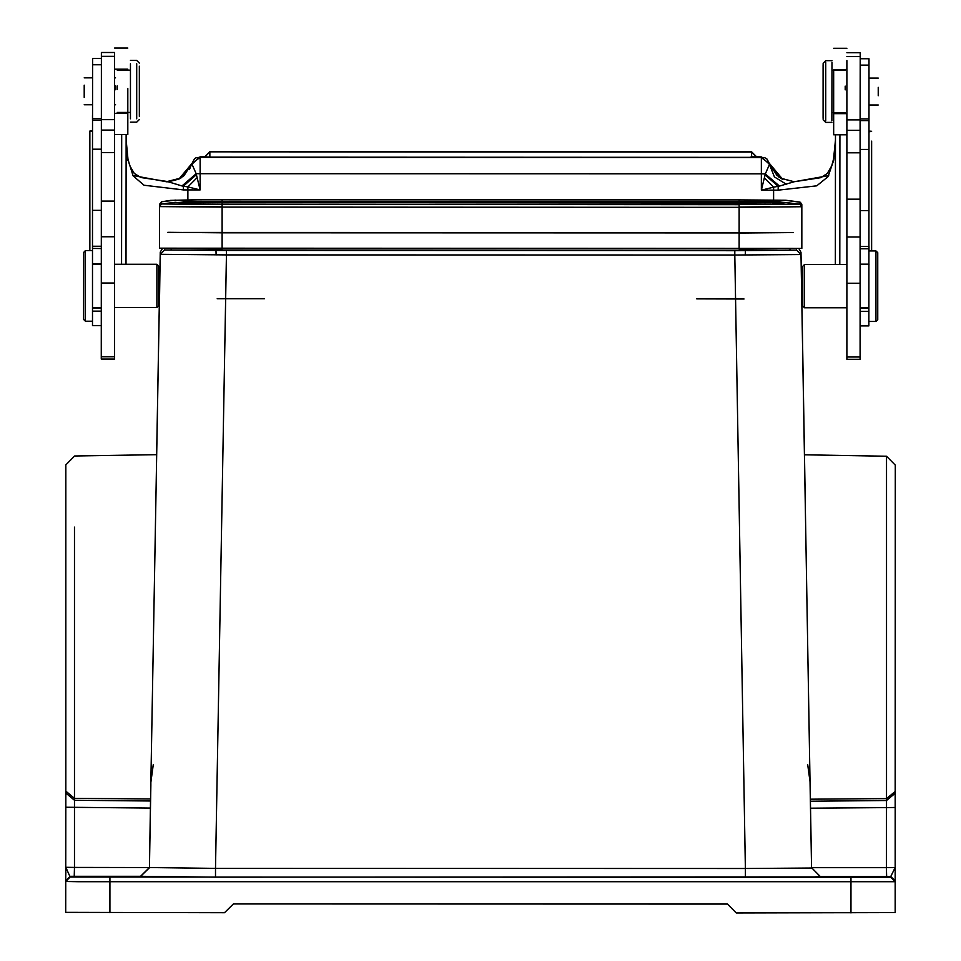 <?xml version="1.0" encoding="UTF-8"?>
<svg xmlns="http://www.w3.org/2000/svg" width="961" height="961" viewBox="0 0 961 961"><rect width="100%" height="100%" fill="white"/><g stroke="black" fill="none" stroke-linecap="round" stroke-linejoin="round"><path stroke-width="1.44" d="M751.622 157.051L750.853 157.051M209.894 157.148L756.908 157.364L204.597 157.196L209.894 157.148L209.894 151.73L204.597 157.015L209.894 156.979M756.908 157.184L751.622 151.898L209.894 151.73M769.857 164.067L778.638 176.896M782.65 179.323L776.824 175.25L770.013 164.631L772.055 169.653M200.188 156.751L191.395 164.715L194.458 158.865L195.936 157.832L204.104 156.607L200.188 156.751L200.188 157.424L761.328 157.592L769.761 163.863L782.59 179.275L780.608 178.205L794.182 181.701L779.479 186.122L765.316 173.929L769.545 164.271L780.596 178.193L794.194 181.773L820.778 177.677L827.253 173.509L831.794 165.821L833.535 158.985L835.445 140.006L833.655 160.391L828.07 176.692L816.766 185.797L778.11 190.122L778.17 186.362L779.479 186.122M828.694 175.683L794.194 181.773M182.854 176.716L191.503 164.403M92.556 130.804L89.902 131.008L89.866 250.629M121.663 134.516L121.627 264.311M114.635 56.303L101.398 56.291L101.398 52.459L101.386 76.219L101.301 359.09L101.301 356.807L114.539 356.807L114.539 359.09L114.611 116.041M114.635 52.495L114.611 134.516L127.837 134.516L127.861 88.508M127.849 112.461L127.837 134.516M114.623 88.232L114.623 85.841M114.599 152.499L101.373 152.499L101.373 149.159L92.544 149.159L92.496 325.623L101.313 325.623M114.611 130.107L101.373 130.095L101.373 120.293L92.556 120.281L92.556 115.548M101.398 64.795L92.568 64.795L92.568 58.525L92.544 149.159M101.337 248.491L92.52 248.479L92.52 246.22L101.337 246.22M156.907 307.484L156.919 264.383M101.325 282.99L114.563 282.99M158.673 305.73L158.685 266.149M159.934 272.96L159.478 298.955L160.283 252.142L159.922 272.924L158.685 272.924M65.828 646.981L65.889 464.86L65.78 807.252L150.445 808.045L155.838 504.753M796.573 248.635L796.573 250.16L734.829 250.677L164.703 249.968L160.283 254.293L226.448 254.893L215.552 868.384L149.387 867.495L140.558 876.312L74.273 876.288L74.429 867.387L149.387 867.495L150.445 808.045M810.075 784.729L811.504 867.999L745.34 868.552L734.817 255.049L800.981 254.497L810.483 808.249L886.474 807.588L886.486 802.675M805.282 504.945L804.441 454.817L805.282 505.09M802.747 299.171L801.774 299.171L801.318 273.14L801.762 299.135M810.075 782.398L807.72 764.776M153.231 764.572L150.865 782.194L150.577 798.987L74.453 798.291L74.465 764.704M118.696 876.792L142.961 877.021L118.696 876.792M842.184 877.021L866.45 877.237L842.184 877.021M895.123 880.756L895.123 867.567L890.715 876.528L895.123 880.756L895.123 881.705L895.123 872.588M820.322 876.672L811.504 867.699L820.322 876.528L814.592 876.912L215.54 877.129L140.558 876.312M820.322 876.528L886.607 876.54L886.45 867.639L811.504 867.699L810.483 808.249M810.075 782.41L810.363 799.192L886.474 798.531L886.486 764.944M810.363 801.174L886.474 800.489L895.147 793.318L895.147 807.516L886.474 807.588L886.45 867.639L895.123 867.567L895.244 465.1L886.583 456.283L886.559 527.301M74.538 527.048L74.429 867.387L65.768 867.302L70.177 877.033L890.715 877.285L895.123 881.705L895.111 912.578L736.294 912.914L727.477 904.085L233.391 903.941L224.562 912.758L65.756 912.325L65.792 793.065L74.453 800.237L150.577 800.969M895.244 498.939L895.147 791.456L895.147 773.617L895.147 791.456L886.498 798.531M895.123 881.705L78.682 881.717L65.756 881.441L65.756 877.898M65.78 802.723L65.78 800.081M65.792 796.825L65.792 794.339M65.792 793.894L65.792 791.576M74.453 798.291L65.792 791.203L65.792 773.365M65.756 878.51L65.768 872.336M118.683 912.518L109.866 912.494M850.99 912.722L842.172 912.734M264.455 298.799L217.198 298.787M777.353 250.208L183.923 250.028M215.937 250.268L745.328 250.437M777.833 232.586L183.443 232.406M739.153 248.743L740.919 248.743M220.357 248.587L222.123 248.587M740.919 248.671L739.153 248.671M222.123 248.503L220.357 248.503M801.798 246.22L801.81 204.585L801.786 248.418L159.478 248.214L159.49 204.381L159.49 206.591L161.508 204.02L161.508 201.81L170.577 200.32L197.053 199.804L222.135 199.744L222.135 201.546L189.245 201.822L175.382 200.14L161.508 201.81L159.49 204.381L161.544 201.798M793.414 248.418L739.153 248.875M222.123 248.707L167.863 248.226M167.863 232.346L222.123 232.826L222.135 206.879L191.251 206.603M770.037 206.771L739.165 207.035L739.153 232.994L793.414 232.538M740.919 232.97L220.369 232.814M171.214 250.016L171.214 248.539L171.214 250.016L220.357 250.461L740.907 250.629L790.05 250.208L790.05 248.731M696.785 298.931L744.042 298.943M802.759 266.365L802.747 306.006L804.513 307.772L846.857 307.784M804.525 264.611L804.513 307.712M846.869 283.243L860.107 283.243M846.917 119.861L860.155 119.873L860.155 130.36L860.179 52.711L860.167 56.543L846.941 56.543M846.917 116.293L846.845 359.342L846.845 357.06L860.083 357.06L860.083 359.342L860.155 130.36L846.917 130.348M877.741 319.713L875.976 321.479L868.912 321.467L868.912 325.887L868.972 149.423L860.143 149.423L860.143 152.751L846.905 152.751M860.155 118.888L868.972 118.888L868.972 120.545L868.996 72.063L868.996 58.789L868.996 65.06L860.167 65.06M860.119 246.472L868.936 246.472L868.936 251.518M868.972 149.423L868.972 120.545L860.155 120.545M833.704 70.345L833.68 134.756L846.917 134.768L846.941 60.495M846.929 86.094L846.929 88.484M833.68 134.756L833.692 96.965M833.692 88.748L833.692 86.094M846.929 69.468L833.704 69.781M845.163 89.866L845.163 86.094M831.914 120.894L831.938 62.165M825.763 62.153L825.739 120.894M823.109 64.675L823.096 118.371M846.881 237.031L860.119 237.043M839.818 264.551L839.854 134.756M868.972 131.933L871.615 131.249L868.972 131.032M835.397 264.551L835.445 134.756M871.615 141.183L871.579 250.893M126.083 134.516L126.035 264.311M92.556 131.693L89.902 131.008M167.058 181.821L132.81 175.491M182.013 185.941L167.31 181.509L180.908 178.001L191.96 164.091L196.176 173.761L182.013 185.941L183.323 186.182L183.383 189.93L143.982 185.269L133.05 175.875L127.477 157.688M168.103 181.809L178.902 179.082L191.732 163.682L200.188 157.424L200.176 173.689L196.176 173.761L197.089 177.677L187.827 186.914L200.176 189.954L197.089 177.677M191.635 163.899L184.019 175.659L178.842 179.142M191.515 164.391L189.389 169.568M834.028 157.904L833.655 160.391M178.89 179.118L180.884 178.025L167.31 181.509L140.979 177.569L134.36 173.412L129.711 165.604L127.969 158.757L126.071 139.789L127.849 160.175M196.392 174.71L183.323 186.182L187.827 186.914L187.815 199.864M773.665 200.044L773.665 190.134L761.316 190.122L761.316 173.857L765.316 173.929L761.316 190.122L773.665 187.095L764.403 177.857M765.1 174.89L778.17 186.362L773.665 187.095L773.665 190.134L778.11 190.122M878.246 95.704L878.246 87.379M875.976 321.358L875.988 251.001M877.741 319.605L877.753 252.755M84.184 85.157L84.184 97.385M85.457 250.737L85.433 321.094M83.667 319.34L83.691 252.383L85.457 250.629L92.52 250.629M101.349 201.041L114.587 201.053M101.337 236.778L114.575 236.802M115.5 85.853L115.5 89.757M117.266 85.853L117.266 89.625M130.516 63.774L130.492 118.792M136.666 118.804L136.69 63.774M139.321 116.437L139.333 66.141M183.383 189.93L200.176 189.954L200.176 173.689L761.316 173.857L761.328 156.919L756.896 156.775M751.622 156.703L764.584 157.544L767.022 159.009L770.097 164.896L761.328 156.919M770.145 166.109L774.482 176.956L786.603 184.44M101.373 119.62L114.611 119.62M101.373 118.623L92.556 118.623M101.349 210.303L92.532 210.303M92.496 311.064L101.313 311.064M162.505 248.394L160.283 252.142L155.838 504.885M156.691 454.625L159.454 298.955L156.691 454.625L74.562 456.031L65.889 464.848L65.877 498.687M150.865 784.524L149.387 867.795L140.558 876.456M215.552 877.129L215.552 868.384L745.34 868.552L745.34 877.297M734.829 250.677L734.817 255.049L226.448 254.893L226.448 250.521M800.981 252.335L801.342 273.14L800.981 252.335L798.771 248.587L800.981 252.335L800.981 254.497L796.573 250.16M801.786 299.171L804.453 454.817L801.786 299.171M65.877 500.549L65.78 807.252M65.756 880.684L70.177 876.276L74.273 876.288M886.607 876.54L890.715 876.528L890.715 877.285M850.99 912.95L851.002 877.621M886.474 807.588L886.583 456.283L804.441 454.817M74.453 807.336L74.441 802.435M109.878 877.393L109.866 912.722M65.756 881.441L70.177 877.033M222.135 204.321L739.165 204.729L739.165 202.927L739.165 204.489L772.043 204.212L785.93 202.531L799.792 204.212L222.135 204.561L161.508 204.02L175.37 202.351L189.257 204.032L222.135 204.321L222.135 202.771L222.135 207.156L159.49 206.591M189.245 202.639L189.245 201.822L190.602 202.651M222.135 202.771L739.165 202.927L739.165 201.702L222.135 201.546L222.135 202.771L178.77 202.483L189.257 204.032M739.153 248.947L739.165 207.312L801.81 206.783L799.792 204.212L799.792 202.014L801.81 204.585L800.417 202.254L785.93 200.332L772.055 202.002L739.165 201.702L739.165 199.912L739.165 201.462L773.965 201.57M772.055 202.819L772.055 202.002L770.698 202.831M187.335 201.39L739.165 201.702M222.135 201.546L222.135 199.744L739.165 199.912L785.894 200.248L799.756 201.99M222.123 248.791L222.135 207.156L739.165 207.312L739.165 204.729M220.357 248.791L220.357 250.461M740.907 250.629L740.919 248.947M790.002 248.731L790.05 250.208M164.703 248.443L164.703 249.968M745.207 255.037L745.328 250.509M215.937 250.353L216.057 254.869M860.095 311.328L868.912 311.328M860.107 248.743L868.936 248.743M868.948 210.555L860.119 210.555M846.893 199.107L860.131 199.107M410.611 151.454L408.713 151.79M739.069 151.886L410.611 151.43M750.853 151.718L409.254 151.79M751.622 157.412L751.622 152.066L209.894 151.898L209.894 157.244M756.908 157.364L751.622 152.066L751.622 157.316M114.635 48.05L127.873 48.05M92.568 58.525L101.398 58.525M92.496 307.532L101.325 307.532M114.551 307.544L156.907 307.556L158.673 305.79M92.508 263.855L101.337 263.867M92.496 307.976L101.325 307.976M92.508 264.299L101.337 264.299M114.563 264.311L156.919 264.323L158.685 266.089M158.673 298.955L159.49 298.955M65.792 793.065L65.889 464.848M895.123 874.414L895.123 867.567M895.147 791.744L895.147 805.774M65.768 867.302L65.768 874.15M65.792 791.6L65.78 800.909M772.043 204.212L782.53 202.663L739.165 202.927M162.505 248.382L160.283 252.142M802.759 273.14L801.33 273.14M802.759 266.305L804.525 264.539L846.869 264.551M868.912 307.796L860.095 307.796M868.936 264.563L860.107 264.563M860.095 308.229L868.912 308.241M860.107 264.119L868.936 264.119M860.167 58.789L868.996 58.789M860.083 325.875L868.912 325.887M833.704 48.29L846.941 48.302M833.692 113.578L846.917 113.59M845.151 112.701L831.926 112.701M845.163 70.357L831.938 70.345M831.914 122.407L825.739 122.407L823.096 119.753M823.109 63.294L825.763 60.639L831.938 60.651M846.845 359.342L860.083 359.342M846.941 52.711L860.179 52.711M114.635 52.459L101.398 52.459M878.246 104.989L868.984 104.989M878.258 78.081L868.984 78.081M877.753 252.659L875.988 250.893L868.936 250.893M84.184 77.817L92.568 77.817M84.184 104.725L92.556 104.725M83.667 319.436L85.433 321.202L92.496 321.214M114.539 359.09L101.301 359.09M114.611 113.338L127.849 113.35M114.623 69.228L127.861 69.228M114.623 77.829L115.512 77.829M114.611 104.737L115.5 104.737M117.278 70.105L130.504 70.117M117.266 112.461L130.492 112.461M130.516 60.411L136.69 60.411L139.333 63.054M139.321 119.524L136.666 122.167L130.492 122.167M209.894 151.898L204.597 157.196"/></g></svg>
